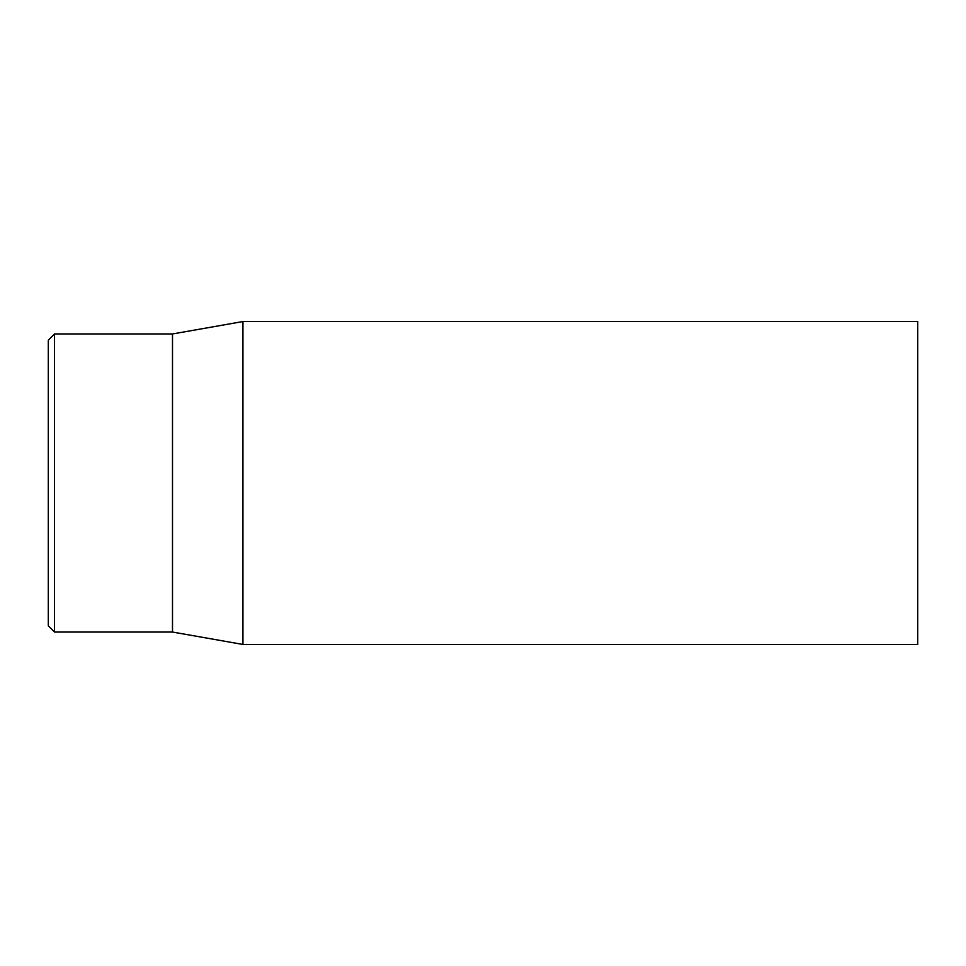<?xml version="1.0" encoding="UTF-8"?>
<svg xmlns="http://www.w3.org/2000/svg" width="966" height="966" viewBox="0 0 966 966"><rect width="100%" height="100%" fill="white"/><g stroke="black" fill="none" stroke-linecap="round" stroke-linejoin="round"><path stroke-width="1.45" d="M48.3 483L48.3 625.835L54.507 632.042L54.507 333.958L48.3 340.165L48.3 483M54.507 632.042L172.503 632.042L172.503 333.958L54.507 333.958M242.937 483L242.937 644.455L917.7 644.455L917.7 321.545L242.937 321.545L242.937 483M172.503 632.042L242.937 644.455M172.503 333.958L242.937 321.545"/></g></svg>
